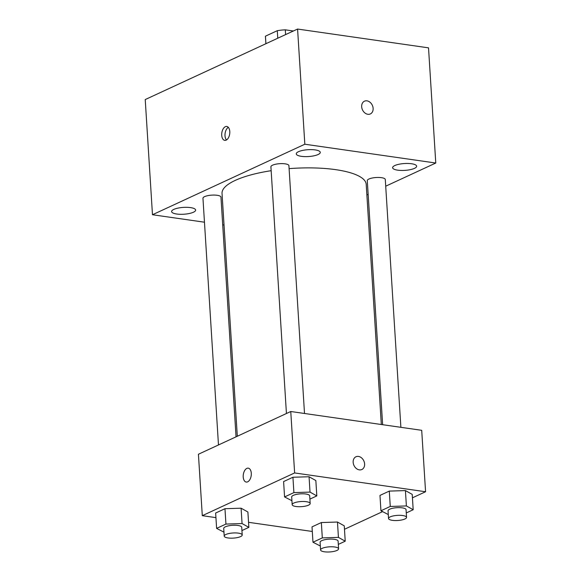 <?xml version="1.0" encoding="UTF-8"?>
<svg xmlns="http://www.w3.org/2000/svg" width="581" height="581" viewBox="0 0 581 581"><rect width="100%" height="100%" fill="white"/><g stroke="black" fill="none" stroke-linecap="round" stroke-linejoin="round"><path stroke-width="0.87" d="M265.916 43.706L265.444 36.175A19.071 5.425 176.4 0 0 265.43 36.509L265.887 43.72M265.444 36.175L277.29 30.691A19.071 5.425 176.4 0 1 285.3 29.834L293.383 30.996M277.762 38.223L277.29 30.691M285.598 34.599L285.3 29.834M204.461 222.203L152.476 214.738L145.228 99.562L297.581 29.05L428.524 47.853L435.772 163.029L385.711 186.196M414.456 168.367A12.041 3.428 176.4 0 0 416.65 166.202A12.041 3.428 176.4 0 0 404.42 163.537A12.041 3.428 176.4 0 0 392.618 167.713A12.041 3.428 176.4 0 0 401.108 170.444A12.041 3.428 176.4 0 0 414.456 168.367M318.083 154.531A12.041 3.428 176.4 0 0 320.276 152.367A12.041 3.428 176.4 0 0 308.046 149.702A12.041 3.428 176.4 0 0 296.252 153.878A12.041 3.428 176.4 0 0 304.734 156.609A12.041 3.428 176.4 0 0 318.083 154.531M193.429 212.225A12.041 3.428 176.4 0 0 195.63 210.053A12.041 3.428 176.4 0 0 183.4 207.395A12.041 3.428 176.4 0 0 171.598 211.564A12.041 3.428 176.4 0 0 180.081 214.295A12.041 3.428 176.4 0 0 193.429 212.225M368.143 194.33L366.872 194.918M152.476 214.738L304.829 144.226L297.581 29.05M221.717 135.279A7.023 3.98 -81.8 0 0 224.76 140.362A7.023 3.98 -81.8 0 0 229.691 133.979A7.023 3.98 -81.8 0 0 226.757 126.462A7.023 3.98 -81.8 0 0 221.717 135.279M228.311 127.341A7.023 3.98 -81.8 0 0 225.014 135.758A7.023 3.98 -81.8 0 0 226.496 139.963M304.829 144.226L435.772 163.029M367.824 114.275A7.023 5.432 -114.8 0 1 361.927 108.306A7.023 5.432 -114.8 0 1 364.454 101.188A7.023 5.432 -114.8 0 1 372.327 105.277A7.023 5.432 -114.8 0 1 370.351 113.934A7.023 5.432 -114.8 0 1 367.824 114.275M364.447 101.188A7.023 5.432 -114.8 0 1 372.327 105.277A7.023 5.432 -114.8 0 1 370.351 113.934M224.026 225.014L222.705 224.825M304.509 413.483L288.917 165.672A9.02 2.564 176.4 0 0 285.104 163.835A9.02 2.564 176.4 0 0 275.699 164.212A9.02 2.564 176.4 0 0 270.913 166.805L286.433 413.512M236.046 436.832L220.962 197.126A9.02 2.564 176.4 0 0 217.149 195.289A9.02 2.564 176.4 0 0 207.744 195.666A9.02 2.564 176.4 0 0 202.958 198.259L218.478 444.966M400.883 427.325L385.29 179.514A9.02 2.564 176.4 0 0 376.125 177.517A9.02 2.564 176.4 0 0 367.286 180.647L382.639 424.704M381.318 424.515L366.212 184.351A72.233 20.553 176.4 0 0 335.673 169.652A72.233 20.553 176.4 0 0 289.106 168.635M271.16 170.691A72.233 20.553 176.4 0 0 222.036 193.422L237.309 436.251M215.936 517.635L202.297 515.674L198.426 454.24L290.761 411.508L421.704 430.31L425.568 491.744L412.43 497.823M202.297 515.674L294.625 472.941L290.761 411.508M251.29 473.239A7.023 3.98 98.2 0 1 246.257 482.063A7.023 3.98 98.2 0 1 243.316 474.546A7.023 3.98 98.2 0 1 248.254 468.155A7.023 3.98 98.2 0 1 251.29 473.239M312.012 526.865L321.344 522.551L337.467 522.036L344.257 525.841L337.467 522.036L321.344 522.551L312.012 526.865L312.977 542.226L322.31 537.904L338.433 537.389L345.223 541.194L338.309 544.397M283.601 481.576L292.933 477.255L309.056 476.747L315.846 480.545L309.056 476.747L292.933 477.255L283.601 481.576L284.567 496.929L293.899 492.615L310.022 492.1L316.812 495.905L309.898 499.108M312.302 531.47L248.537 522.312M382.53 511.658L344.475 529.269M294.625 472.941L425.568 491.744M215.645 513.03L224.97 508.709L241.093 508.193L247.891 511.999L241.093 508.193L224.97 508.709L215.645 513.03L216.611 528.383L225.936 524.069L242.059 523.554L248.857 527.359L241.943 530.555M379.974 495.411L389.299 491.098L405.422 490.582L412.219 494.387L405.422 490.582L389.299 491.098L379.974 495.411L380.94 510.772L390.265 506.45L406.388 505.942L413.185 509.74L406.272 512.943M359.312 469.862A7.023 5.432 -114.8 0 1 353.415 463.892A7.023 5.432 -114.8 0 1 355.942 456.768A7.023 5.432 -114.8 0 1 363.822 460.864A7.023 5.432 -114.8 0 1 361.84 469.513A7.023 5.432 -114.8 0 1 359.312 469.862M355.935 456.775A7.023 5.432 -114.8 0 1 363.815 460.864A7.023 5.432 -114.8 0 1 361.84 469.521M246.257 482.063A7.023 3.98 98.2 0 1 243.323 474.546A7.023 3.98 98.2 0 1 248.254 468.155M388.29 514.555L380.94 510.772M406.547 517.373L406.061 509.69A9.02 2.564 176.4 0 0 402.248 507.859A9.02 2.564 176.4 0 0 392.843 508.23A9.02 2.564 176.4 0 0 388.057 510.822L388.544 518.499A9.02 2.564 176.4 0 0 397.702 520.496A9.02 2.564 176.4 0 0 406.547 517.373A9.02 2.564 176.4 0 0 402.735 515.536A9.02 2.564 176.4 0 0 393.33 515.906A9.02 2.564 176.4 0 0 388.544 518.499M390.265 506.45L389.299 491.098M406.388 505.942L405.422 490.582M413.185 509.74L412.219 494.387M320.334 546.009L312.977 542.226M338.585 548.82L338.106 541.143A9.02 2.564 176.4 0 0 334.293 539.306A9.02 2.564 176.4 0 0 324.888 539.684A9.02 2.564 176.4 0 0 320.102 542.276L320.581 549.953A9.02 2.564 176.4 0 0 329.747 551.95A9.02 2.564 176.4 0 0 338.585 548.82A9.02 2.564 176.4 0 0 334.772 546.99A9.02 2.564 176.4 0 0 325.367 547.36A9.02 2.564 176.4 0 0 320.581 549.953M322.31 537.904L321.344 522.551M338.433 537.389L337.467 522.036M345.223 541.194L344.257 525.841M291.923 500.72L284.567 496.929M310.174 503.531L309.695 495.854A9.02 2.564 176.4 0 0 305.882 494.017A9.02 2.564 176.4 0 0 296.477 494.387A9.02 2.564 176.4 0 0 291.684 496.987L292.17 504.664A9.02 2.564 176.4 0 0 301.336 506.661A9.02 2.564 176.4 0 0 310.174 503.531A9.02 2.564 176.4 0 0 306.361 501.693A9.02 2.564 176.4 0 0 296.956 502.071A9.02 2.564 176.4 0 0 292.17 504.664M293.899 492.615L292.933 477.255M310.022 492.1L309.056 476.747M316.812 495.905L315.846 480.545M223.961 532.167L216.611 528.383M242.219 534.985L241.732 527.301A9.02 2.564 176.4 0 0 237.919 525.471A9.02 2.564 176.4 0 0 228.515 525.841A9.02 2.564 176.4 0 0 223.729 528.434L224.215 536.118A9.02 2.564 176.4 0 0 233.373 538.108A9.02 2.564 176.4 0 0 242.219 534.985A9.02 2.564 176.4 0 0 238.406 533.147A9.02 2.564 176.4 0 0 229.001 533.518A9.02 2.564 176.4 0 0 224.215 536.118M225.936 524.069L224.97 508.709M242.059 523.554L241.093 508.193M248.857 527.359L247.891 511.999"/></g></svg>
